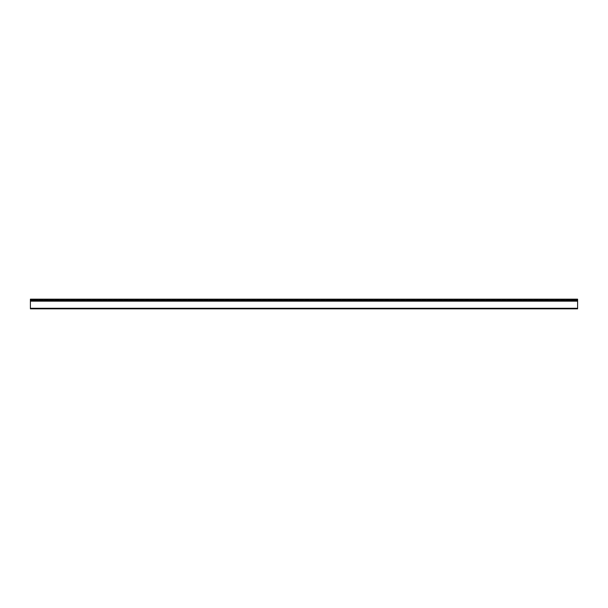 <?xml version="1.0" encoding="UTF-8"?>
<svg xmlns="http://www.w3.org/2000/svg" width="608" height="608" viewBox="0 0 608 608"><rect width="100%" height="100%" fill="white"/><g stroke="black" fill="none" stroke-linecap="round" stroke-linejoin="round"><path stroke-width="0.46" stroke-dasharray="3.04 2.28" d="M577.6 299.288L577.6 308.286L30.4 308.286L30.4 308.834L577.6 308.834L577.6 301.165L577.6 308.378L30.4 308.286L30.4 301.165L30.4 308.378L577.6 308.378L30.4 308.378L30.4 299.166L30.4 301.165L30.4 299.288L577.6 299.166L577.6 301.165L577.6 299.622L577.6 300.177L30.4 300.177L577.6 300.177L30.4 299.828L577.6 299.828L577.6 299.288L30.4 299.288M577.6 301.165L30.4 301.165M577.6 301.112L30.4 301.112L577.6 301.112M577.6 299.653L30.4 299.653L577.6 299.653M577.6 299.645L30.4 299.645L577.6 299.622M577.6 299.364L30.4 299.364M577.6 308.286L30.4 308.286M577.6 300.823L30.4 300.823M577.6 299.166L30.4 299.166"/><path stroke-width="0.91" d="M30.4 299.288L30.4 308.834L577.6 308.834L577.6 308.286L30.4 308.286M577.6 299.288L577.6 308.286M577.6 299.364L30.4 299.364M577.6 300.823L30.4 300.823M577.6 301.165L30.4 301.165M577.6 299.166L30.4 299.166"/></g></svg>
